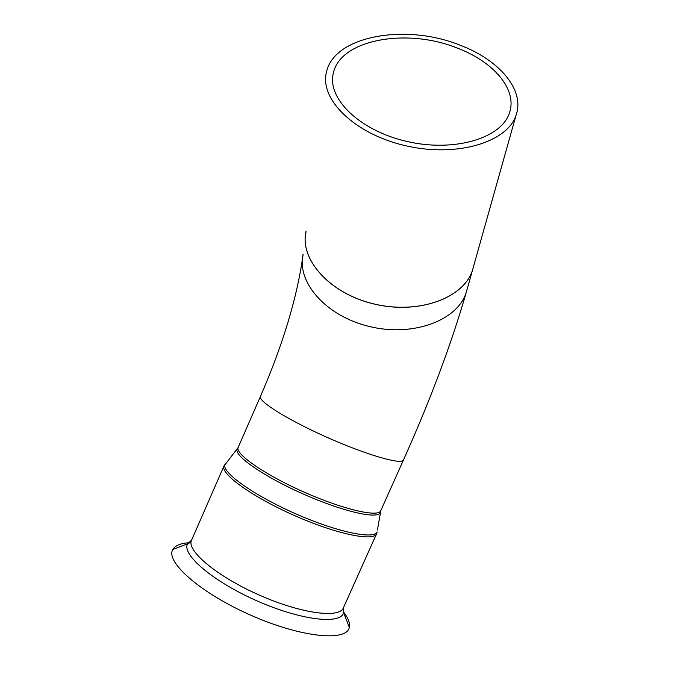 <?xml version="1.0" encoding="UTF-8"?>
<svg xmlns="http://www.w3.org/2000/svg" width="683" height="683" viewBox="0 0 683 683"><rect width="100%" height="100%" fill="white"/><g stroke="black" fill="none" stroke-linecap="round" stroke-linejoin="round"><path stroke-width="1.02" d="M306.095 231.153L306.069 231.247C299.197 259.25 329.607 293.63 374.156 304.037C418.619 314.778 463.834 298.121 472.474 270.272L473.507 266.549M306.086 231.213C299.214 259.207 329.616 293.588 374.164 303.986C418.628 314.726 463.842 298.078 472.474 270.229L473.473 266.686M459.574 45.001C405.557 23.222 334.149 35.772 326.491 72.005C319.209 99.197 354.562 134.158 405.728 145.752C456.799 157.671 507.606 142.26 516.1 115.06C525.116 89.823 498.931 59.634 459.574 45.001M457.029 47.981C406.837 27.696 340.535 39.401 333.406 72.91C326.559 98.232 359.489 130.709 406.974 141.458C454.366 152.514 501.595 138.222 509.441 112.874C517.697 89.558 493.553 61.598 457.029 47.981M467.206 288.994L466.207 292.537C457.584 320.395 413.181 337.146 369.665 326.576C326.056 316.357 296.337 282.147 303.141 254.119C297.37 296.832 283.103 344.334 260.351 396.627C258.541 401.314 286.049 418.773 323.068 435.558C360.043 452.385 395.688 463.544 402.185 460.923L403.551 459.787C430.401 399.948 451.284 344.198 466.207 292.537L472.474 270.272M237.889 448.022L237.001 449.525C234.884 456.466 265.089 477.238 304.012 494.364C342.909 511.567 377.571 519.404 380.166 512.668L380.448 511.567M377.434 529.982L380.824 510.577C378.911 517.612 344.138 509.825 304.857 492.452C265.542 475.155 235.276 454.263 238.068 447.621L238.299 447.083M224.946 464.568L223.879 466.173C220.558 474.019 252.548 497.104 294.706 515.648C336.821 534.277 374.301 541.832 376.666 533.56L377.136 531.912C374.293 539.792 337.137 532.117 295.551 513.727C253.922 495.414 222.086 472.662 224.818 464.73L226.696 462.391M191.761 539.749L191.385 540.62C186.886 551.164 217.561 576.768 259.514 595.192C301.416 613.752 339.878 618.644 343.464 607.691L376.529 533.875M189.797 542.72C180.944 543.105 175.3 545.367 172.876 549.482C164.987 561.614 200.281 593.023 250.909 615.263C301.468 637.657 347.049 641.909 349.303 627.293C350.183 622.964 348.125 617.697 343.122 611.481M191.599 540.125L187.629 543.77C181.302 554.314 212.823 581.472 257.039 600.895C301.203 620.454 341.287 624.877 343.575 612.549L343.387 607.861M305.173 238.247L306.069 231.247M472.474 270.229L516.1 115.06M172.876 549.482L187.629 543.77C188.047 544.231 189.302 543.181 191.385 540.62L223.879 466.173L238.068 447.621L260.351 396.627M380.824 510.577L403.465 459.992M343.361 607.921C342.943 611.037 343.011 612.583 343.575 612.549L349.303 627.293"/></g></svg>
